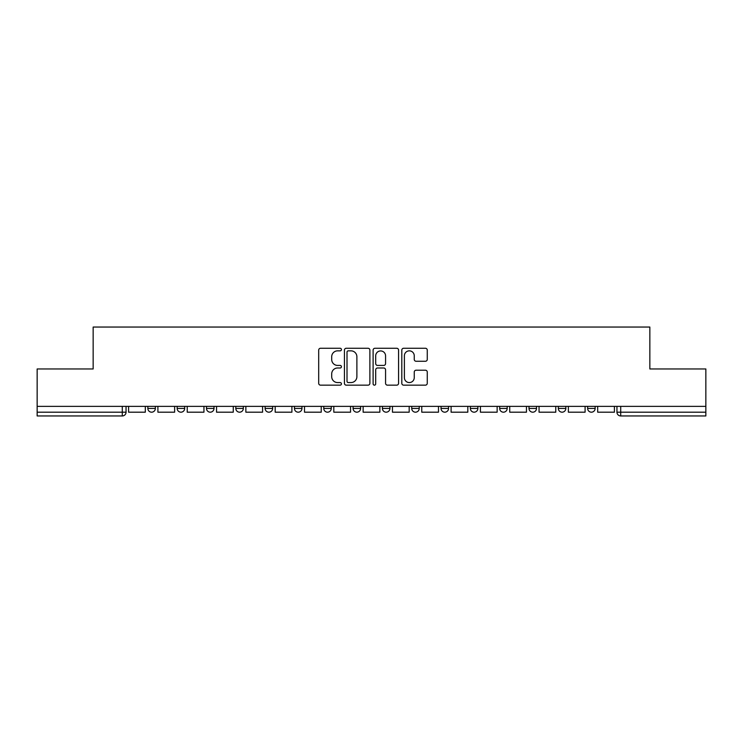 <?xml version="1.0" encoding="UTF-8"?>
<svg xmlns="http://www.w3.org/2000/svg" width="743" height="743" viewBox="0 0 743 743"><rect width="100%" height="100%" fill="white"/><g stroke="black" fill="none" stroke-linecap="round" stroke-linejoin="round"><path stroke-width="1.11" d="M341.427 349.554A1.291 1.291 0 0 0 340.136 348.263L320.539 348.263A1.848 1.848 0 0 0 318.691 350.102L318.691 383.314A1.848 1.848 0 0 0 320.539 385.153L340.136 385.153A1.291 1.291 0 0 0 341.427 383.862A1.291 1.291 0 0 0 340.136 382.571L337.601 382.571A5.907 5.907 0 0 1 331.703 376.673L331.703 373.905A5.907 5.907 0 0 1 337.601 367.999L340.136 367.999A1.291 1.291 0 0 0 341.427 366.708A1.291 1.291 0 0 0 340.136 365.417L337.601 365.417A5.907 5.907 0 0 1 331.703 359.51L331.703 356.742A5.907 5.907 0 0 1 337.601 350.845L340.136 350.845A1.291 1.291 0 0 0 341.427 349.554M470.356 406.365L470.356 408.427L477.879 408.427A3.761 3.761 0 0 1 474.118 412.189A3.761 3.761 0 0 1 470.356 408.427L470.356 406.365M382.404 406.365L382.404 408.427L389.917 408.427A3.761 3.761 0 0 1 386.156 412.189A3.761 3.761 0 0 1 382.404 408.427L382.404 406.365M323.762 406.365L323.762 408.427L331.276 408.427A3.761 3.761 0 0 1 327.524 412.189A3.761 3.761 0 0 1 323.762 408.427L323.762 406.365M294.442 406.365L294.442 408.427L301.964 408.427A3.761 3.761 0 0 1 298.203 412.189A3.761 3.761 0 0 1 294.442 408.427L294.442 406.365M235.81 406.365L235.81 408.427L243.323 408.427A3.761 3.761 0 0 1 239.562 412.189A3.761 3.761 0 0 1 235.81 408.427L235.81 406.365M425.414 361.265A1.848 1.848 0 0 0 427.262 359.417L427.262 350.102A1.848 1.848 0 0 0 425.414 348.263L403.644 348.263A1.848 1.848 0 0 0 401.805 350.102L401.805 383.314A1.848 1.848 0 0 0 403.644 385.153L425.414 385.153A1.848 1.848 0 0 0 427.262 383.314L427.262 372.057A1.848 1.848 0 0 0 425.414 370.209L416.099 370.209A1.848 1.848 0 0 0 414.25 372.057L414.25 377.639A4.932 4.932 0 0 1 409.319 382.571A4.932 4.932 0 0 1 404.387 377.639L404.387 355.776A4.932 4.932 0 0 1 409.319 350.845A4.932 4.932 0 0 1 414.25 355.776L414.25 359.417A1.848 1.848 0 0 0 416.099 361.265L425.414 361.265M37.15 406.365L37.15 368.965L93.154 368.965L93.154 327.05L649.846 327.05L649.846 368.965L705.85 368.965L705.85 406.365L37.15 406.365L37.15 412.189L126.05 412.189L126.05 406.365L126.05 412.189A3.761 3.761 0 0 1 122.289 415.95L37.15 415.95L37.15 412.189M369.884 350.102A1.848 1.848 0 0 0 368.045 348.263L346.275 348.263A1.848 1.848 0 0 0 344.427 350.102L344.427 383.314A1.848 1.848 0 0 0 346.275 385.153L368.045 385.153A1.848 1.848 0 0 0 369.884 383.314L369.884 350.102M374.955 348.263L396.725 348.263A1.848 1.848 0 0 1 398.573 350.102L398.573 383.314A1.848 1.848 0 0 1 396.725 385.153L387.409 385.153A1.848 1.848 0 0 1 385.571 383.314L385.571 369.847A1.848 1.848 0 0 0 383.722 367.999L377.546 367.999A1.848 1.848 0 0 0 375.698 369.847L375.698 383.862A1.291 1.291 0 0 1 374.407 385.153A1.291 1.291 0 0 1 373.116 383.862L373.116 350.102A1.848 1.848 0 0 1 374.955 348.263M616.95 406.365L616.95 412.189L705.85 412.189L705.85 415.95L620.711 415.95A3.761 3.761 0 0 1 616.95 412.189M705.85 406.365L705.85 412.189M595.152 406.365L595.152 408.427A3.761 3.761 0 0 1 591.391 412.189A3.761 3.761 0 0 1 587.639 408.427L595.152 408.427M587.639 406.365L587.639 408.427M565.832 406.365L565.832 408.427A3.761 3.761 0 0 1 562.07 412.189A3.761 3.761 0 0 1 558.318 408.427L565.832 408.427M558.318 406.365L558.318 408.427M536.511 406.365L536.511 408.427A3.761 3.761 0 0 1 532.759 412.189A3.761 3.761 0 0 1 528.997 408.427A3.761 3.761 0 0 0 532.759 412.189M528.997 406.365L528.997 408.427L536.511 408.427M507.19 406.365L507.19 408.427A3.761 3.761 0 0 1 503.438 412.189A3.761 3.761 0 0 1 499.677 408.427A3.761 3.761 0 0 0 503.438 412.189M499.677 406.365L499.677 408.427L507.19 408.427M477.879 406.365L477.879 408.427A3.761 3.761 0 0 1 474.118 412.189M448.558 406.365L448.558 408.427A3.761 3.761 0 0 1 444.797 412.189A3.761 3.761 0 0 1 441.036 408.427L448.558 408.427M441.036 406.365L441.036 408.427M419.238 406.365L419.238 408.427A3.761 3.761 0 0 1 415.476 412.189A3.761 3.761 0 0 1 411.724 408.427L419.238 408.427L419.238 406.365M411.724 406.365L411.724 408.427M389.917 406.365L389.917 408.427M360.596 406.365L360.596 408.427A3.761 3.761 0 0 1 356.844 412.189A3.761 3.761 0 0 1 353.083 408.427L360.596 408.427L360.596 406.365M353.083 406.365L353.083 408.427M331.276 406.365L331.276 408.427L331.276 406.365M301.964 408.427L301.964 406.365L301.964 408.427A3.761 3.761 0 0 1 298.203 412.189M272.644 406.365L272.644 408.427A3.761 3.761 0 0 1 268.882 412.189A3.761 3.761 0 0 1 265.121 408.427A3.761 3.761 0 0 0 268.882 412.189A3.761 3.761 0 0 0 272.644 408.427L272.644 406.365M265.121 406.365L265.121 408.427L272.644 408.427M243.323 406.365L243.323 408.427M214.003 406.365L214.003 408.427A3.761 3.761 0 0 1 210.241 412.189A3.761 3.761 0 0 1 206.489 408.427A3.761 3.761 0 0 0 210.241 412.189A3.761 3.761 0 0 0 214.003 408.427L206.489 408.427L206.489 406.365M177.168 406.365L177.168 408.427L184.682 408.427L184.682 406.365L184.682 408.427A3.761 3.761 0 0 1 180.93 412.189A3.761 3.761 0 0 1 177.168 408.427A3.761 3.761 0 0 0 180.93 412.189M147.848 406.365L147.848 408.427L155.361 408.427L155.361 406.365L155.361 408.427A3.761 3.761 0 0 1 151.609 412.189A3.761 3.761 0 0 1 147.848 408.427A3.761 3.761 0 0 0 151.609 412.189M122.289 406.365L122.289 415.95A3.761 3.761 0 0 0 126.05 412.189M348.3 350.845A1.291 1.291 0 0 0 347.009 352.136L347.009 381.28A1.291 1.291 0 0 0 348.3 382.571L350.975 382.571A5.907 5.907 0 0 0 356.881 376.673L356.881 356.742A5.907 5.907 0 0 0 350.975 350.845L348.3 350.845M385.571 355.869A4.932 4.932 0 0 0 380.63 350.937A4.932 4.932 0 0 0 375.698 355.869L375.698 363.568A1.848 1.848 0 0 0 377.546 365.417L383.722 365.417A1.848 1.848 0 0 0 385.571 363.568L385.571 355.869M145.312 406.365L145.312 412.189L128.585 412.189L128.585 406.365M174.633 406.365L174.633 412.189L157.906 412.189L157.906 406.365M203.953 406.365L203.953 412.189L187.227 412.189L187.227 406.365M233.265 406.365L233.265 412.189L216.538 412.189L216.538 406.365M262.585 406.365L262.585 412.189L245.859 412.189L245.859 406.365M291.906 406.365L291.906 412.189L275.179 412.189L275.179 406.365M321.227 406.365L321.227 412.189L304.5 412.189L304.5 406.365M350.547 406.365L350.547 412.189L333.821 412.189L333.821 406.365M379.868 406.365L379.868 412.189L363.132 412.189L363.132 406.365M409.179 406.365L409.179 412.189L392.453 412.189L392.453 406.365M438.5 406.365L438.5 412.189L421.773 412.189L421.773 406.365M467.821 406.365L467.821 412.189L451.094 412.189L451.094 406.365M497.141 406.365L497.141 412.189L480.415 412.189L480.415 406.365M526.462 406.365L526.462 412.189L509.735 412.189L509.735 406.365M555.773 406.365L555.773 412.189L539.046 412.189L539.046 406.365M585.094 406.365L585.094 412.189L568.367 412.189L568.367 406.365M614.415 406.365L614.415 412.189L597.688 412.189L597.688 406.365M620.711 406.365L620.711 415.95"/></g></svg>
